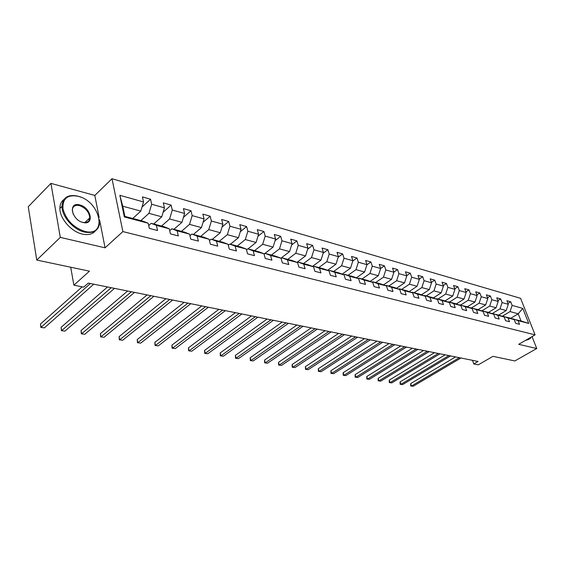 <?xml version="1.0" encoding="UTF-8"?>
<svg xmlns="http://www.w3.org/2000/svg" width="565" height="565" viewBox="0 0 565 565"><rect width="100%" height="100%" fill="white"/><g stroke="black" fill="none" stroke-linecap="round" stroke-linejoin="round"><path stroke-width="0.85" d="M50.928 183.371L28.25 206.726L36.76 260.055L60.3 237.378L105.048 247.816L122.88 231.579L111.997 178.724L94.814 195.426L50.928 183.371L60.3 237.378M122.88 231.579L535.076 334.868L520.598 298.32L111.997 178.724M535.076 334.868L518.698 344.318L536.75 348.527L532.053 336.613M536.75 348.527L514.842 360.95L492.963 356.331L478.273 364.835L473.781 363.952L478.082 361.452L88.26 283.093L83.726 287.126L73.881 285.184L89.44 271.172L36.76 260.055M132.761 218.471L140.805 211.112L122.76 206.204L124.886 216.395L142.994 221.169L148.207 223.232L149.344 228.408L157.55 230.534L156.392 225.386L169.26 228.776L170.432 233.875L178.335 235.923L177.149 230.852L189.558 234.122L190.758 239.143L198.386 241.114L197.171 236.128L209.135 239.278L210.371 244.221L217.73 246.128L216.487 241.213L228.041 244.257L229.298 249.13L236.41 250.966L235.139 246.121L246.305 249.066L247.583 253.862L254.455 255.641L253.162 250.867L263.954 253.713L265.26 258.445L271.899 260.161L270.593 255.458L281.031 258.205L282.352 262.873L288.772 264.533L287.444 259.9L297.55 262.555L298.885 267.153L305.1 268.763L303.758 264.194L313.54 266.772L314.896 271.306L320.913 272.867L319.557 268.354L329.035 270.847L330.398 275.317L336.231 276.836L334.861 272.387L344.05 274.802L345.427 279.216L351.084 280.678L349.7 276.292L358.606 278.637L359.997 282.987L365.484 284.407L364.086 280.078L372.731 282.352L374.129 286.653L379.454 288.03L378.049 283.757L386.439 285.961L387.844 290.205L393.007 291.54L391.602 287.324L399.745 289.471L401.157 293.652L406.179 294.951L404.759 290.791L412.669 292.875L414.089 297.006L418.969 298.271L417.542 294.153L425.233 296.18L426.66 300.262L431.399 301.491L429.972 297.43L437.444 299.394L438.871 303.426L443.483 304.62L442.049 300.608L449.323 302.522L450.757 306.505L455.235 307.664L453.801 303.702L460.878 305.566L462.311 309.5L466.676 310.63L465.235 306.71L472.121 308.525L473.562 312.41L477.806 313.511L476.366 309.641L483.068 311.407L484.509 315.249L488.647 316.322L487.207 312.502L493.732 314.218L495.18 318.01L499.206 319.055L497.765 315.277L504.128 316.951L505.569 320.708L509.496 321.725L508.048 317.989L514.249 319.621L515.697 323.328L519.525 324.317L518.077 320.63L528.72 323.427L522.773 308.384L518.232 313.801L510.047 311.576L502.243 316.287M148.207 223.232L124.357 216.953L119.851 195.313L143.531 201.959L142.422 196.924L150.537 199.233L142.02 207.044M522.773 308.384L512.13 305.397L510.711 301.774L506.89 300.679L508.302 304.323L502.101 302.579L500.689 298.913L496.762 297.797L498.175 301.477L491.818 299.697L490.399 295.989L486.373 294.838L487.793 298.567L481.26 296.731L479.847 292.981L475.716 291.808L477.128 295.573L470.433 293.694L469.021 289.902L464.776 288.694L466.189 292.501L459.31 290.572L457.897 286.738L453.547 285.495L454.952 289.351L447.89 287.366L446.484 283.482L442.007 282.21L443.412 286.109L436.152 284.075L434.746 280.141L430.149 278.835L431.547 282.783L424.089 280.692L422.691 276.709L417.959 275.367L419.357 279.364L411.68 277.21L410.289 273.178L405.43 271.793L406.821 275.84L398.925 273.63L397.534 269.547L392.534 268.128L393.918 272.224L385.796 269.943L384.412 265.811L379.263 264.349L380.641 268.495L372.279 266.15L370.908 261.969L365.604 260.458L366.968 264.66L358.351 262.245L356.995 258.007L351.529 256.454L352.885 260.712L344.007 258.219L342.658 253.925L337.03 252.322L338.371 256.637L329.218 254.066L327.884 249.716L322.078 248.063L323.413 252.435L313.971 249.787L312.643 245.38L306.654 243.677L307.974 248.106L298.235 245.372L296.922 240.902L290.742 239.143L292.041 243.635L281.984 240.81L280.692 236.283L274.308 234.468L275.593 239.016L265.204 236.106L263.926 231.516L257.329 229.637L258.601 234.249L247.865 231.24L246.608 226.579L239.786 224.637L241.036 229.319L229.934 226.205L228.698 221.48L221.642 219.474L222.871 224.227L211.381 221L210.166 216.204L202.87 214.128L204.071 218.952L192.171 215.611L190.991 210.745L183.434 208.598L184.607 213.485L172.283 210.025L171.124 205.095L163.292 202.863L164.436 207.828L151.66 204.24L150.537 199.233M169.26 228.776L164.005 226.713L151.166 223.33L148.708 225.527M140.897 220.618L148.955 213.33L161.745 216.812L153.687 223.994M151.166 223.33L156.392 225.386M151.66 204.24L148.955 213.33M164.436 207.828L161.745 216.812M189.558 234.122L184.261 232.067L171.88 228.797L169.698 230.697M161.534 226.064L169.599 218.952L181.944 222.306L173.879 229.319M171.88 228.797L177.149 230.852M172.283 210.025L169.599 218.952M184.607 213.485L181.944 222.306M209.135 239.278L203.817 237.222L191.867 234.072L189.932 235.711M181.457 231.325L189.529 224.369L201.444 227.61L193.371 234.468M191.867 234.072L197.171 236.128M192.171 215.611L189.529 224.369M204.071 218.952L201.444 227.61M228.041 244.257L222.695 242.208L211.155 239.157L209.46 240.57M200.688 236.396L208.76 229.602L220.272 232.738L212.2 239.433M211.155 239.157L216.487 241.213M211.381 221L208.76 229.602M222.871 224.227L220.272 232.738M246.305 249.066L240.93 247.018L229.778 244.08L228.302 245.274M219.269 241.304L227.342 234.659L238.465 237.688L230.4 244.242M229.778 244.08L235.139 246.121M229.934 226.205L227.342 234.659M241.036 229.319L238.465 237.688M263.954 253.713L258.565 251.672L247.788 248.826L246.51 249.843M237.236 246.043L245.302 239.546L256.058 242.47L248 248.882M247.788 248.826L253.162 250.867M247.865 231.24L245.302 239.546M258.601 234.249L256.058 242.47M281.031 258.205L275.628 256.178L265.197 253.424L264.109 254.271M254.617 250.634L262.676 244.271L273.079 247.103L264.074 254.137M265.197 253.424L270.593 255.458M265.204 236.106L262.676 244.271M275.593 239.016L273.079 247.103M297.55 262.555L292.14 260.536L282.041 257.866L281.13 258.565M271.447 255.069L279.484 248.847L289.555 251.587L280.953 258.177M282.041 257.866L287.444 259.9M281.984 240.81L279.484 248.847M292.041 243.635L289.555 251.587M329.035 270.847L323.618 268.841L314.14 266.341L313.547 266.779L308.123 264.752L298.348 262.174L297.6 262.732M287.733 259.37L295.756 253.275L305.517 255.931L296.985 262.344M298.348 262.174L303.758 264.194M298.235 245.372L295.756 253.275M307.974 248.106L305.517 255.931M303.518 263.537L311.52 257.562L320.977 260.133L312.516 266.39M314.14 266.341L319.557 268.354M313.971 249.787L311.52 257.562M323.413 252.435L320.977 260.133M344.05 274.802L338.626 272.803L329.444 270.381L328.879 270.79M318.822 267.577L326.796 261.715L335.963 264.215L327.58 270.31M329.444 270.381L334.861 272.387M329.218 254.066L326.796 261.715M338.371 256.637L335.963 264.215M358.606 278.637L353.189 276.645L344.283 274.293L343.732 274.689M333.661 271.49L341.613 265.748L350.505 268.17L342.192 274.117M344.283 274.293L349.7 276.292M344.007 258.219L341.613 265.748M352.885 260.712L350.505 268.17M372.731 282.352L367.314 280.374L358.676 278.093L358.146 278.467M348.061 275.289L355.978 269.66L364.616 272.005L356.367 277.811M358.676 278.093L364.086 280.078M358.351 262.245L355.978 269.66M366.968 264.66L364.616 272.005M386.439 285.961L381.029 283.99L372.639 281.78L372.123 282.133M362.038 278.983L369.927 273.453L378.31 275.734L370.132 281.405M372.639 281.78L378.049 283.757M372.279 266.15L369.927 273.453M380.641 268.495L378.31 275.734M399.745 289.471L394.349 287.507L386.199 285.36L385.697 285.692M375.612 282.564L383.473 277.14L391.609 279.35L383.508 284.894M386.199 285.36L391.602 287.324M385.796 269.943L383.473 277.14M393.918 272.224L391.609 279.35M412.669 292.875L407.28 290.919L399.363 288.835L398.883 289.153M388.798 286.045L396.623 280.72L404.533 282.867L396.496 288.291M399.363 288.835L404.759 290.791M398.925 273.63L396.623 280.72M406.821 275.84L404.533 282.867M425.233 296.18L419.859 294.238L412.16 292.211L411.694 292.522M401.609 289.428L409.406 284.195L417.097 286.286L409.131 291.589M412.16 292.211L417.542 294.153M411.68 277.21L409.406 284.195M419.357 279.364L417.097 286.286M437.444 299.394L432.084 297.465L424.598 295.495L424.145 295.785M414.074 292.712L421.836 287.578L429.315 289.612L421.412 294.803M424.598 295.495L429.972 297.43M424.089 280.692L421.836 287.578M431.547 282.783L429.315 289.612M449.323 302.522L443.97 300.608L436.696 298.687L436.258 298.97M426.194 295.912L433.92 290.862L441.194 292.847L433.362 297.925M436.696 298.687L442.049 300.608M436.152 284.075L433.92 290.862M443.412 286.109L441.194 292.847M460.878 305.566L455.545 303.659L448.462 301.788L448.031 302.063M437.995 299.026L445.679 294.061L452.763 295.989L444.987 300.968M448.462 301.788L453.801 303.702M447.89 287.366L445.679 294.061M454.952 289.351L452.763 295.989M472.121 308.525L466.803 306.633L459.5 305.072M449.472 302.056L457.127 297.176L464.02 299.055L456.308 303.935M459.91 304.81L465.235 306.71M459.31 290.572L457.127 297.176M466.189 292.501L464.02 299.055M483.068 311.407L477.771 309.528L470.659 308.003M460.659 305.008L468.265 300.213L474.981 302.035L467.34 306.823M471.062 307.756L476.366 309.641M470.433 293.694L468.265 300.213M477.128 295.573L474.981 302.035M493.732 314.218L488.457 312.346L481.521 310.856M471.549 307.883L479.12 303.165L485.66 304.945L478.082 309.634M481.917 310.616L487.207 312.502M481.26 296.731L479.12 303.165M487.793 298.567L485.66 304.945M504.128 316.951L498.867 315.093L492.108 313.639M482.164 310.686L489.693 306.039L496.07 307.77L488.548 312.374M498.747 315.058L506.212 310.531L500.004 308.843L492.511 313.413L497.765 315.277M491.818 299.697L489.693 306.039M498.175 301.477L496.07 307.77M514.249 319.621L509.016 317.77L502.426 316.351M502.801 316.132L508.048 317.989M502.101 302.579L500.004 308.843M508.302 304.323L506.212 310.531M528.72 323.427L521.029 320.941L512.49 318.999M510.647 318.349L518.232 313.801L521.029 320.941M512.851 318.78L518.077 320.63M512.13 305.397L510.047 311.576M70.717 267.217L73.881 285.184M472.474 360.329L473.781 363.952M119.851 195.313L122.76 206.204M124.886 216.395L124.357 216.953M143.531 201.959L140.805 211.112M510.711 301.774L507.963 303.447M500.689 298.913L497.864 300.658M490.399 295.989L487.496 297.797M479.847 292.981L476.867 294.866M469.021 289.902L465.948 291.858M457.897 286.738L454.74 288.772M446.484 283.482L443.228 285.608M434.746 280.141L431.399 282.359M422.691 276.709L419.237 279.025M410.289 273.178L406.736 275.593M397.534 269.547L393.869 272.076M384.412 265.811L380.626 268.46M370.908 261.969L366.932 264.787M356.995 258.007L352.786 261.037M342.658 253.925L338.202 257.188M327.884 249.716L323.159 253.226M312.643 245.38L307.643 249.165M296.922 240.902L291.625 244.984M280.692 236.283L275.077 240.69M263.926 231.516L257.979 236.269M246.608 226.579L240.295 231.735M228.698 221.48L222.003 227.059M210.166 216.204L203.068 222.264M190.991 210.745L183.448 217.327M171.124 205.095L163.108 212.256M105.048 247.816L99.567 219.757M99.122 217.461L94.814 195.426M455.538 356.918L410.677 383.593L411.468 386.015L459.31 357.68M413.142 386.276L410.706 385.973L413.142 386.276L460.948 358.005M410.706 385.973L410.677 383.593M527.943 338.986L530.867 337.298M530.973 337.234L530.21 338.626L527.293 339.36M528.918 339.374L525.337 340.49M84.686 231.36C107.986 237.568 100.747 201.507 78.14 196.267C67.404 194.367 62.355 198.59 62.99 208.93C66.147 220.025 73.379 227.497 84.686 231.36M99.694 222.596C98.741 230.52 93.663 233.684 84.475 232.074C73.45 229.715 61.79 216.43 61.981 206.359C62.701 197.531 67.969 194.12 77.779 196.119L80.823 197.171M83.027 222.462C71.338 219.926 68.005 201.352 79.757 204.918C91.184 207.51 94.708 225.725 83.027 222.462M82.652 222.306C86.996 223.097 89.376 221.6 89.793 217.815C89.143 212.059 85.725 207.998 79.552 205.625C75.074 204.749 72.652 206.296 72.292 210.279L73.21 214.163M95.45 230.781C92.589 234.249 88.225 235.351 82.349 234.08C71.331 231.742 59.692 218.5 59.89 208.436C59.897 204.474 61.246 201.493 63.93 199.494M89.016 218.556L89.178 220.23M445.135 354.827L400.084 381.884L400.875 384.334L448.914 355.59M402.591 384.603L400.126 384.299L402.591 384.603L450.595 355.929M400.126 384.299L400.084 381.884M434.471 352.687L389.243 380.139L390.034 382.618L438.263 353.45M391.785 382.893L389.285 382.583L391.785 382.893L439.987 353.796M389.285 382.583L389.243 380.139M423.538 350.491L378.14 378.352L378.924 380.859L427.345 351.253M380.718 381.142L378.19 380.824L380.718 381.142L429.11 351.607M378.19 380.824L378.14 378.352M412.33 348.238L366.763 376.523L367.54 379.051L416.144 349.001M369.383 379.348L366.819 379.023L369.383 379.348L417.959 349.368M366.819 379.023L366.763 376.523M400.832 345.921L355.095 374.644L355.872 377.201L404.653 346.691M357.758 377.505L355.159 377.18L357.758 377.505L406.518 347.065M355.159 377.18L355.095 374.644M389.031 343.555L343.139 372.716L343.908 375.308L392.859 344.325M345.844 375.619L343.209 375.287L345.844 375.619L394.773 344.707M343.209 375.287L343.139 372.716M376.919 341.119L330.878 370.746L331.641 373.366L380.754 341.889M333.625 373.684L330.956 373.345L333.625 373.684L382.717 342.284M330.956 373.345L330.878 370.746M364.482 338.619L318.293 368.719L319.055 371.375L368.324 339.388M321.097 371.692L318.385 371.36L321.097 371.692L370.336 339.791M318.385 371.36L318.293 368.719M351.705 336.048L305.382 366.643L306.138 369.326L355.547 336.825M308.229 369.658L305.481 369.312L308.229 369.658L357.617 337.234M305.481 369.312L305.382 366.643M338.576 333.406L292.133 364.503L292.875 367.222L342.425 334.183M295.022 367.568L292.239 367.215L295.022 367.568L344.551 334.607M292.239 367.215L292.133 364.503M325.073 330.695L278.517 362.313L279.258 365.068L328.929 331.471M281.462 365.414L278.637 365.061L281.462 365.414L331.118 331.909M278.637 365.061L278.517 362.313M311.195 327.905L264.533 360.06L265.268 362.85L315.044 328.682M267.535 363.21L264.667 362.85L267.535 363.21L317.297 329.134M264.667 362.85L264.533 360.06M296.915 325.037L250.168 357.751L250.888 360.569L300.764 325.807M253.219 360.943L250.309 360.576L253.219 360.943L303.08 326.273M250.309 360.576L250.168 357.751M282.21 322.078L235.393 355.371L236.099 358.231L286.06 322.855M238.501 358.613L235.541 358.238L238.501 358.613L288.447 323.335M235.541 358.238L235.393 355.371M267.076 319.034L220.202 352.927L220.894 355.823L270.925 319.811M223.359 356.211L220.364 355.837L223.359 356.211L273.375 320.306M220.364 355.837L220.202 352.927M251.489 315.906L204.565 350.406L205.25 353.344L255.323 316.675M207.786 353.747L204.742 353.365L207.786 353.747L257.859 317.184M204.742 353.365L204.565 350.406M235.414 312.671L188.47 347.814L189.148 350.794L239.249 313.441M191.761 351.204L188.661 350.816L191.761 351.204L241.855 313.971M188.661 350.816L188.47 347.814M218.853 309.345L171.901 345.151L172.558 348.167L222.666 310.107M175.249 348.591L172.106 348.195L175.249 348.591L225.364 310.651M172.106 348.195L171.901 345.151M201.762 305.905L154.831 342.404L155.474 345.455L205.568 306.675M158.249 345.893L155.05 345.498L158.249 345.893L208.344 307.233M155.05 345.498L154.831 342.404M184.126 302.36L137.239 339.565L137.867 342.665L187.912 303.123M140.72 343.117L137.472 342.715L140.72 343.117L190.779 303.702M137.472 342.715L137.239 339.565M165.912 298.701L119.095 336.648L119.702 339.791L169.684 299.457M122.654 340.257L119.349 339.84L122.654 340.257L172.643 300.05M119.349 339.84L119.095 336.648M147.098 294.916L100.379 333.632L100.966 336.825L150.841 295.672M104.009 337.305L100.648 336.881L104.009 337.305L153.906 296.286M100.648 336.881L100.379 333.632M127.648 291.01L81.063 330.525L81.628 333.76L131.37 291.759M84.771 334.254L81.346 333.83L84.771 334.254L134.534 292.395M81.346 333.83L81.063 330.525M107.534 286.964L61.112 327.312L61.656 330.596L111.227 287.705M64.904 331.111L61.423 330.673L64.904 331.111L114.497 288.369M61.423 330.673L61.112 327.312M82.186 286.822L40.503 323.992L41.019 327.326L90.372 283.517M44.374 327.855L40.828 327.41L44.374 327.855L93.762 284.195M40.828 327.41L40.503 323.992M59.89 208.436L61.981 206.359M89.793 217.815L84.806 222.575"/></g></svg>
